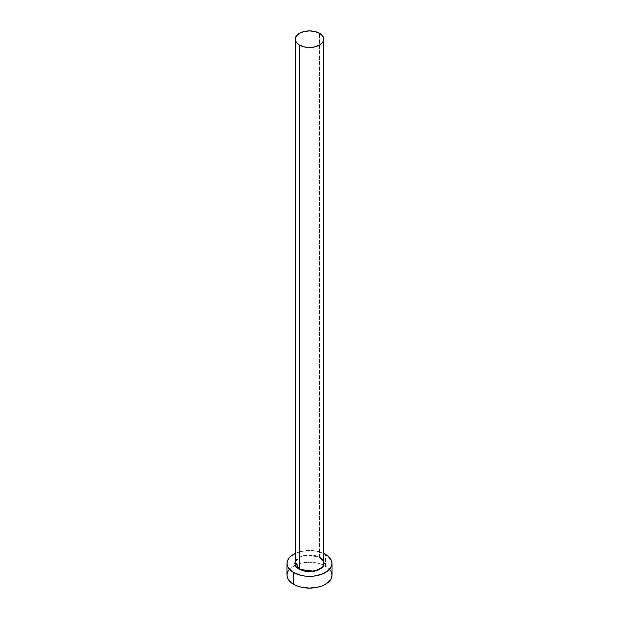 <?xml version="1.0" encoding="UTF-8"?>
<svg xmlns="http://www.w3.org/2000/svg" width="619" height="619" viewBox="0 0 619 619"><rect width="100%" height="100%" fill="white"/><g stroke="black" fill="none" stroke-linecap="round" stroke-linejoin="round"><path stroke-width="0.46" stroke-dasharray="3.1 2.32" d="M295.232 561.472L299.96 557.015L308.1 555.019L319.876 557.464L323.056 560.21L323.892 561.804M323.768 563.12A14.268 8.24 0 0 0 319.59 557.293A14.268 8.24 0 0 0 304.943 555.313A14.268 8.24 0 0 0 295.364 562.013M319.59 557.293L319.59 33.364L319.59 557.293A14.268 8.24 0 0 0 304.037 555.514A14.268 8.24 0 0 0 295.232 563.12C294.404 556.404 311.481 552.14 319.675 557.479M331.923 575.105A22.423 12.945 0 0 0 325.354 565.952L325.354 554.299L325.354 565.952A22.423 12.945 0 0 0 300.919 563.143A22.423 12.945 0 0 0 287.077 575.105M295.232 553.471A22.423 12.945 180 0 1 323.768 553.471L318.081 551.498L309.5 550.508L300.919 551.498L295.232 553.471M295.108 561.804L295.944 560.21L299.124 557.464L303.883 555.622L309.5 554.98L317.655 556.411L319.876 557.464L323.768 561.472M330.213 570.153L328.14 567.909L321.957 564.342L318.081 563.143L309.5 562.16L300.919 563.143L297.043 564.342L290.86 567.909L288.787 570.153"/><path stroke-width="0.93" d="M295.364 562.013A14.268 8.24 0 0 0 299.41 568.946L299.124 569.449L295.232 561.472L294.822 563.452L295.944 566.695L299.124 569.449L299.41 568.946A14.268 8.24 0 0 0 314.963 570.733A14.268 8.24 0 0 0 323.768 563.12L323.768 39.19A14.268 8.24 180 0 1 314.963 46.796A14.268 8.24 180 0 1 299.41 45.017L299.41 568.946L299.41 45.017A14.268 8.24 180 0 1 295.232 39.19A14.268 8.24 180 0 1 304.037 31.577A14.268 8.24 180 0 1 319.59 33.364A14.268 8.24 180 0 1 323.768 39.19L322.685 36.034L319.59 33.364L314.963 31.577L309.5 30.95L304.037 31.577L299.41 33.364L296.315 36.034L295.232 39.19L296.315 42.34L299.41 45.017L304.037 46.796L309.5 47.423L314.963 46.796L319.59 45.017L322.685 42.34L323.768 39.19M288.787 570.153L287.51 572.583L287.077 575.105A22.423 12.945 0 0 0 293.646 584.259L293.646 572.606L300.919 575.415L305.128 576.15L313.872 576.15L321.957 574.215L328.14 570.648L331.49 565.983L331.923 563.452L331.49 560.93L328.14 556.264L323.768 553.471A22.423 12.945 180 0 1 325.354 554.299A22.423 12.945 180 0 1 331.923 563.452A22.423 12.945 180 0 1 318.081 575.415A22.423 12.945 180 0 1 293.646 572.606L293.646 584.259A22.423 12.945 0 0 0 318.081 587.067A22.423 12.945 0 0 0 331.923 575.105L331.49 572.583L330.213 570.153M293.646 572.606A22.423 12.945 180 0 1 287.077 563.452A22.423 12.945 180 0 1 295.232 553.471L290.86 556.264L288.787 558.5L287.51 560.93L287.077 563.452L287.51 565.983L288.787 568.404L293.646 572.606M323.768 561.472L324.178 563.452L323.056 566.695L321.702 568.165L317.655 570.501L312.363 571.763L306.637 571.763L299.124 569.449L314.568 571.407L322.731 567.128L323.768 561.472M287.077 563.452L287.077 575.105L287.51 577.628L288.787 580.057L293.646 584.259L297.043 585.868L300.919 587.067L309.5 588.05L318.081 587.067L321.957 585.868L325.354 584.259L330.213 580.057L331.49 577.628L331.923 575.105L331.923 563.452M295.232 39.19L295.232 563.12A14.268 8.24 0 0 0 299.41 568.946A14.268 8.24 0 0 0 314.057 570.927A14.268 8.24 0 0 0 323.636 564.226A14.268 8.24 0 0 0 319.59 557.293M323.768 563.12C324.472 562.191 323.11 560.311 319.675 557.479"/></g></svg>
